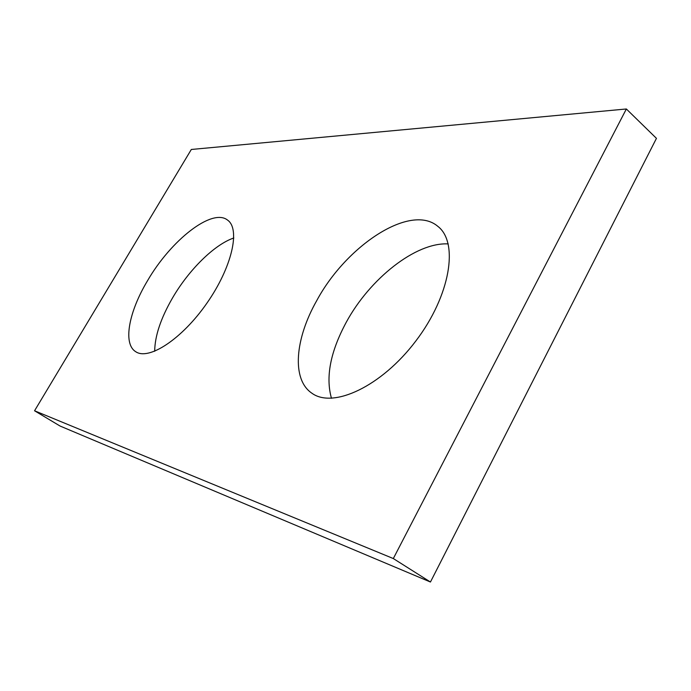 <?xml version="1.0" encoding="UTF-8"?>
<svg xmlns="http://www.w3.org/2000/svg" width="691" height="691" viewBox="0 0 691 691"><rect width="100%" height="100%" fill="white"/><g stroke="black" fill="none" stroke-linecap="round" stroke-linejoin="round"><path stroke-width="1.04" d="M626.357 108.979L191.321 149.472L34.55 410.774L393.317 558.553L626.357 108.979L656.45 138.355L430.45 582.021L393.317 558.553M430.45 582.021L60.065 426.036L34.55 410.774M154.689 351.278C154.844 336.033 160.804 318.24 172.551 297.899C188.868 269.835 214.417 244.528 233.817 237.98M331.473 398.292C325.47 377.113 330.376 351.814 346.191 322.386C369.633 278.914 415.749 242.083 448.226 243.914M147.537 280.701C128.915 311.641 122.704 343.608 135.6 351.624C148.574 360.849 181.897 339.186 206.842 303.254C231.951 267.443 240.649 228.997 227.546 220.084C212.12 207.706 170.902 240.295 147.537 280.701M316.685 300.715C295.022 338.866 291.403 379.454 311.848 393.179C333.036 408.873 381.484 386.519 415.827 341C450.411 295.653 458.997 242.472 437.852 226.363C410.54 202.964 346.2 245.668 316.685 300.715"/></g></svg>
